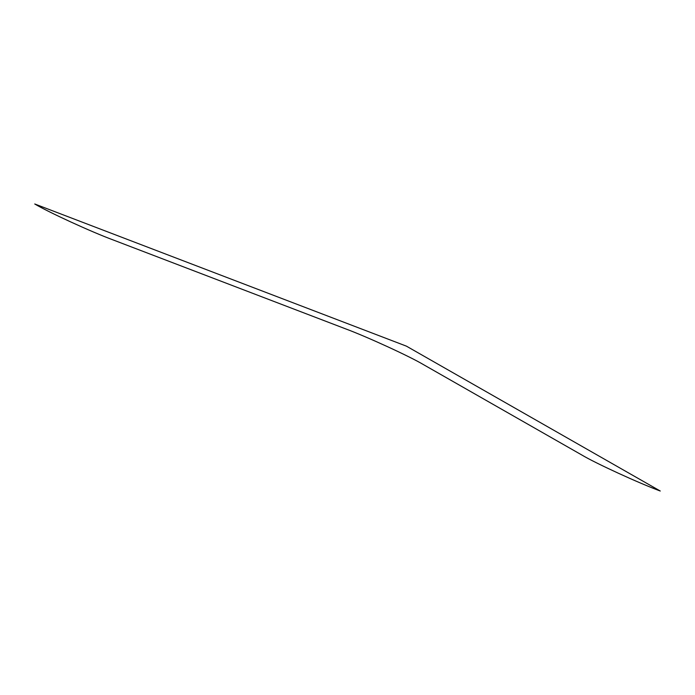 <?xml version="1.0" encoding="UTF-8"?>
<svg xmlns="http://www.w3.org/2000/svg" width="695" height="695" viewBox="0 0 695 695"><rect width="100%" height="100%" fill="white"/><g stroke="black" fill="none" stroke-linecap="round" stroke-linejoin="round"><path stroke-width="1.04" d="M406.41 346.145L660.25 491.018C638.679 483.034 595.684 463.304 582.062 455.138L423.411 364.588C409.789 356.431 366.795 336.693 345.224 328.709L112.938 239.862C91.366 231.878 48.372 212.149 34.75 203.983L406.41 346.145"/></g></svg>
